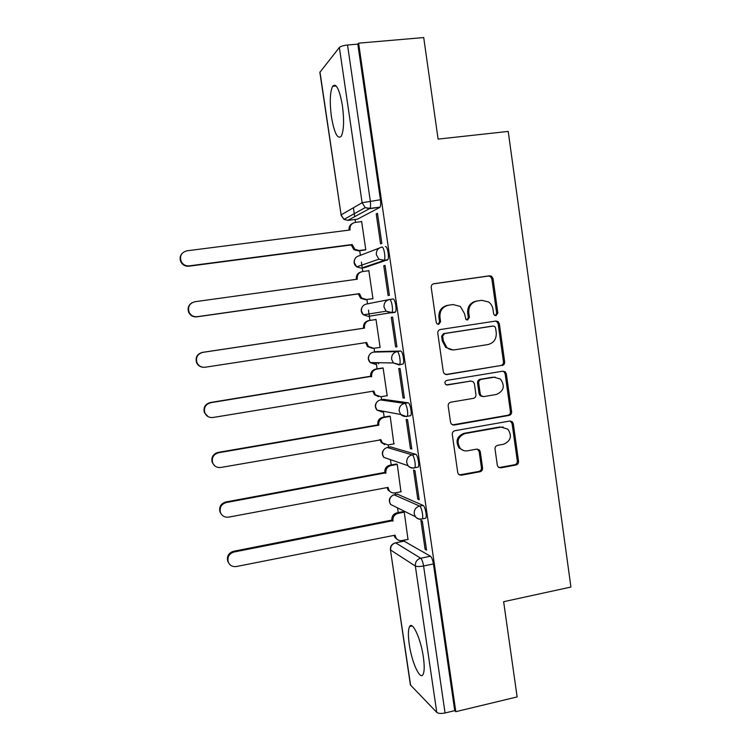 <?xml version="1.0" encoding="UTF-8"?>
<svg xmlns="http://www.w3.org/2000/svg" width="751" height="751" viewBox="0 0 751 751"><rect width="100%" height="100%" fill="white"/><g stroke="black" fill="none" stroke-linecap="round" stroke-linejoin="round"><path stroke-width="1.13" d="M496.035 315.636L497.847 313.054L493.041 278.621L491.548 276.255L489.539 275.805L433.881 283.728C432.013 284.197 431.121 285.436 431.224 287.464L436.218 322.357L437.026 323.831L438.734 324.329L440.593 321.7L439.945 317.194C439.645 310.745 442.47 306.755 448.422 305.235L453.078 304.549L460.372 306.455L464.456 313.524L465.958 319.522L467.573 319.954L469.403 317.344L468.774 312.876C468.483 306.464 471.271 302.503 477.138 300.991L481.738 300.316L488.601 301.968C491.023 303.751 492.478 306.173 492.966 309.243L493.595 313.693L494.515 315.26L496.035 315.636M495.35 315.627L496.664 313.186L491.867 278.856L490.384 276.49L488.375 276.049L433.233 283.897M438.105 324.329L439.57 321.813L438.922 317.316L439.945 317.194M466.915 319.945L468.305 317.466L467.676 313.007L468.774 312.876M423.357 657.031C420.86 638.876 412.496 620.73 409.624 626.531C408.122 629.413 407.99 635.299 409.229 644.189C411.614 661.622 419.865 680.368 422.954 674.623C424.456 671.826 424.587 665.968 423.357 657.031M342.428 105.741C339.49 89.219 336.204 82.741 332.59 86.309C329.961 92.213 329.586 102.399 331.444 116.893C334.308 133.199 337.575 139.648 341.273 136.25C343.883 130.608 344.268 120.442 342.428 105.741M424.822 518.387L425.733 518.209C427.188 516.453 425 505.939 423.076 505.395L397.288 494.139M417.209 467.282L418.232 467.094C419.743 465.254 417.556 454.496 415.632 454.252L390.473 446.873M409.426 415.904L410.684 415.688C412.252 413.763 410.074 402.724 408.14 402.799L383.63 399.363M399.194 364.883L403.09 363.991C404.723 361.982 402.536 350.642 400.612 351.046L376.758 351.59M497.312 465.235L498.148 467L500.786 467.864L515.993 465.019C517.786 464.484 518.641 463.245 518.547 461.283L513.299 423.686L512.304 421.752L509.845 421.02L454.909 430.708C453.069 431.234 452.186 432.501 452.28 434.491L457.744 472.595L458.485 474.247L461.283 475.242L479.983 471.75C481.804 471.215 482.668 469.957 482.574 467.976L480.274 451.773L479.438 449.999L476.763 449.117L467.498 450.807C464.644 451.238 462.212 450.403 460.185 448.291C456.298 441.475 457.922 436.566 465.038 433.552L501.189 427.141L507.883 429.168C512.276 435.946 510.84 440.978 503.583 444.254L497.613 445.334C495.801 445.859 494.947 447.117 495.031 449.089L497.312 465.235M358.612 43.164L423.714 37.55L438.105 139.104L508.22 131.416L570.929 587.047L503.639 601.701L517.129 696.928L455.801 711.676L358.612 43.164L357.814 44.121L347.525 45.004L370.299 200.986C370.75 204.525 370.637 206.994 369.952 208.384L347.779 220.409M502.081 365.54C503.893 365.042 504.747 363.813 504.663 361.832L499.349 323.794L498.044 321.578L495.857 321.034L440.433 329.501C438.575 329.989 437.683 331.238 437.786 333.256L443.306 371.801L444.282 373.735L446.883 374.561L500.889 365.521C502.691 365.024 503.555 363.794 503.461 361.822L498.166 323.897L496.862 321.681L495.322 321.109M506.343 373.885L511.628 411.698C511.713 413.67 510.858 414.909 509.056 415.425L454.102 425.047L451.389 424.127L450.544 422.344L448.197 405.962C448.103 403.963 448.985 402.705 450.835 402.189L473.337 398.368C475.167 397.861 476.031 396.612 475.937 394.622L474.407 383.799L473.383 381.827L470.886 381.076L447.418 384.963L445.578 384.371C444.432 382.559 444.827 381.236 446.761 380.41L502.87 371.172L505.207 371.811L506.343 373.885L505.141 373.838L510.408 411.539L511.628 411.698M404.076 541.142L430.473 556.238L420.701 558.228C421.931 559.335 422.897 561.917 423.592 565.963L445.061 712.971C441.128 713.75 438.368 713.563 436.772 712.389L410.403 684.921L390.426 549.77L410.628 685.334M335.397 85.304L335.5 86.036M353.402 207.764L354.725 216.776M355.12 219.489L355.542 222.371M359.71 250.712L360.396 255.34M361.391 262.108L362.226 267.797M362.254 267.994L362.771 271.533M366.892 299.536L367.521 303.836M368.441 310.097L369.961 320.424M374.045 348.211L374.589 351.919M376.176 362.667L377.086 368.863M381.17 396.678L381.621 399.692M383.32 411.248L384.165 417.03M388.258 444.883L388.605 447.211M390.436 459.65L391.215 464.944M395.308 492.816L395.552 494.468M397.523 507.854L398.218 512.586M402.32 540.495L402.461 541.462M455.801 711.676L454.74 710.643L445.061 712.971M379.715 207.464L357.41 219.208L348.07 220.381L343.958 219.395L365.193 207.633L369.633 208.712L380.044 207.145L369.952 208.384L365.193 207.633L362.113 202.723L339.368 47.473C340.672 46.299 343.395 45.473 347.525 45.004M319.982 72.002L341.104 214.88L319.86 72.331L339.368 47.473M364.62 250.055L365.784 249.783L361.625 221.414L361.128 221.667M376.213 213.969L380.579 243.897L381.855 243.399L377.471 213.331L376.213 213.969L377.537 213.8M383.77 265.788L388.107 295.537L389.412 295.265L385.056 265.375L383.77 265.788L385.085 265.61M371.783 298.832L372.965 298.748L368.825 270.529L367.859 270.839M395.589 346.878L396.922 346.831L392.595 317.119L391.28 317.298L395.589 346.878L396.904 346.68M376.016 319.541L369.595 320.489C365.981 321.409 364.263 323.794 364.46 327.643L364.526 328.112L202.798 352.369C197.485 353.965 195.56 357.42 196.997 362.752C198.696 366.075 201.409 367.577 205.126 367.239L366.648 342.494L368.459 346.502L373.679 348.267L380.109 347.441L375.988 319.382L374.843 319.701M403.034 397.917L404.395 398.096L400.086 368.553L398.743 368.506L403.034 397.917L404.338 397.701M386.596 395.777L387.206 395.861L383.113 367.962L381.94 368.084M410.431 448.657L411.82 449.051L407.54 419.687L406.169 419.424L410.431 448.657L411.726 448.422M393.853 443.897L390.201 416.27L389.009 416.204M417.781 499.105L419.199 499.725L414.946 470.53L413.548 470.032L417.781 499.105L419.077 498.861M400.959 491.755L397.251 464.306L396.03 464.062M425.094 549.253L426.54 550.089L422.315 521.072L420.889 520.359L425.094 549.253L426.38 549M407.99 539.359L404.254 512.088L403.015 511.656M394.979 312.36L391.44 312.885L386.136 311.205L384.014 307.131C383.817 303.01 385.639 300.466 389.487 299.499L393.036 298.982C394.96 298.231 397.138 309.91 395.458 312.003L368.328 316.378L363.409 314.829L361.447 311.083C361.259 307.281 362.949 304.925 366.516 304.033L388.858 299.621M385.413 246.61C387.338 245.483 389.506 257.537 387.769 259.724L364.526 267.685L361.09 268.154M377.593 362.695L378.654 363.841M454.74 710.643L433.411 563.945C432.707 559.908 431.731 557.336 430.473 556.238M357.814 44.121L380.447 199.747C380.888 203.286 380.757 205.755 380.044 207.145M354.979 213.284L353.852 213.913M477.138 300.991L476.012 301.16C470.164 302.662 467.375 306.615 467.676 313.007M448.422 305.235L447.371 305.385C441.438 306.906 438.622 310.886 438.922 317.316M445.737 374.524L500.889 365.521M495.594 328.009L494.693 326.469L493.144 326.075L444.517 333.557L442.658 336.185L443.343 340.926L446.798 347.431C449.136 349.422 451.792 350.21 454.768 349.806L487.953 344.559C493.773 343 496.542 339.048 496.251 332.693L495.594 328.009M492.271 326.141L493.144 326.075M452.956 349.919L445.756 347.46L442.311 340.973L441.635 336.241L443.475 333.632L491.98 326.169M452.515 424.897L507.854 415.256C509.647 414.74 510.502 413.51 510.408 411.539M470.99 381.057L446.394 384.878M496.439 394.453C503.921 391.036 505.245 385.892 500.401 379.039L494.027 377.237L481.297 379.349C479.476 379.846 478.603 381.095 478.697 383.085L480.227 393.899L481.231 395.843L483.738 396.603L496.439 394.453M495.078 377.133L494.027 377.237M482.395 396.519L480.096 395.73L479.091 393.796L477.57 383.01C477.476 381.029 478.34 379.781 480.161 379.283L492.853 377.18M505.141 373.838L504.005 371.773L502.832 371.172M503.217 427.047L501.189 427.141M463.62 450.534L459.105 448.028C455.237 441.231 456.852 436.331 463.949 433.336L499.997 426.934M459.321 474.932L478.847 471.421C480.668 470.877 481.532 469.628 481.438 467.657L479.147 451.501L477.392 449.07M498.927 467.591L514.773 464.709C516.557 464.184 517.411 462.935 517.317 460.983L512.079 423.489L510.154 420.982M365.324 249.961L358.34 250.89L353.881 249.698L351.271 244.939L352.2 244.526L354.829 249.304L359.297 250.505L365.765 249.651M361.644 221.601L355.167 222.418C351.524 223.263 349.797 225.629 349.994 229.515L350.06 229.984L186.868 250.815C181.179 252.514 179.339 256.185 181.348 261.827C183.169 264.784 185.797 266.136 189.224 265.863L352.2 244.526M351.271 244.939L188.867 266.211C185.45 266.474 182.831 265.141 181.019 262.193C179.517 259.076 179.827 256.213 181.958 253.585M349.084 230.116L349.065 229.975C348.802 226.849 350.022 224.624 352.726 223.3M372.956 298.663L365.521 299.733L360.649 298.241L358.556 294.345L359.447 293.641L361.616 298.025L366.507 299.518L372.947 298.598M368.854 270.707L362.404 271.59C358.771 272.472 357.054 274.847 357.241 278.715L357.316 279.184L194.856 301.742C189.383 303.366 187.487 306.915 189.158 312.388C190.923 315.561 193.598 316.997 197.203 316.697L359.447 293.641M358.49 293.876L196.809 316.856C193.223 317.147 190.557 315.72 188.801 312.557C187.252 308.408 188.323 305.131 192.012 302.737M356.34 279.325L356.293 279.006C356.068 275.41 357.607 273.073 360.921 271.993M372.468 348.333L367.474 346.549L365.681 342.644M203.108 367.277C200.095 366.976 197.926 365.465 196.612 362.733C195.176 357.429 197.1 353.974 202.385 352.388L363.55 328.225L363.484 327.755C363.287 323.925 364.995 321.541 368.6 320.621L369.595 320.489M376.007 319.522L368.6 320.621M363.55 328.225L364.526 328.112M378.532 396.678L374.345 394.632L372.843 391.224M383.132 368.103L376.739 369.116C373.144 370.074 371.445 372.477 371.632 376.307L210.693 402.705C205.511 404.282 203.559 407.68 204.826 412.9C206.469 416.326 209.2 417.856 213.012 417.49L373.81 391.064L375.35 394.763L380.804 396.744L387.178 395.683M208.111 416.645L204.413 412.693C203.145 407.493 205.098 404.113 210.261 402.536L370.628 376.242C370.44 372.421 372.139 370.036 375.725 369.079L376.739 369.116M382.813 367.952L375.725 369.079M370.703 376.702L371.698 376.767M384.681 444.611L381.226 442.48L379.968 439.542L380.992 439.833L382.259 442.79L387.891 444.949L394.247 443.822M390.22 416.392L383.855 417.481C380.269 418.476 378.579 420.879 378.767 424.69L378.833 425.16L218.541 452.75C213.472 454.336 211.5 457.678 212.636 462.804C214.232 466.305 216.973 467.864 220.85 467.46L380.992 439.833M214.392 465.489L212.195 462.409C211.059 457.312 213.021 453.97 218.081 452.402L377.809 424.916L377.744 424.446C377.556 420.654 379.246 418.251 382.813 417.265L383.855 417.481M389.487 416.129L382.813 417.265M377.809 424.916L378.833 425.16M397.26 464.418L390.924 465.573C387.356 466.596 385.667 469.018 385.854 472.811L226.351 502.513C221.357 504.099 219.386 507.413 220.418 512.454C221.977 516.012 224.718 517.57 228.642 517.129L388.004 487.408L389.168 490.581C390.651 492.468 392.576 493.238 394.942 492.891L401.269 491.698M390.961 492.215L388.117 490.112L387.056 487.587M221.395 514.313L219.949 511.882C218.916 506.859 220.888 503.555 225.854 501.978L384.812 472.398C384.625 468.615 386.305 466.211 389.863 465.188L390.924 465.573M396.378 464.005L389.863 465.188M384.878 472.858L385.92 473.271M404.273 512.182L397.964 513.393C394.406 514.463 392.726 516.885 392.914 520.668L234.105 551.994C229.196 553.59 227.215 556.876 228.173 561.842C229.684 565.447 232.425 567.005 236.387 566.526L395.054 535.181L396.077 538.138C397.542 540.138 399.504 540.945 401.954 540.56L408.253 539.312M397.363 539.518L394.998 537.5L394.106 535.369M228.726 563.1L227.675 561.091C226.727 556.144 228.698 552.867 233.589 551.272L391.844 520.086C391.656 516.312 393.336 513.9 396.875 512.839L397.964 513.393M403.296 511.609L396.875 512.839M391.909 520.537L392.98 521.128M496.664 313.186L497.847 313.054M439.57 321.813L440.593 321.7M468.305 317.466L469.403 317.344M394.04 494.778L419.593 506.061C421.508 506.615 423.695 517.139 422.25 518.885L421.339 519.054M397.786 494.045L394.557 494.656C391.046 495.688 389.384 498.073 389.562 501.809L390.614 504.437L395.458 506.831M387.216 447.465L412.139 454.881C414.045 455.125 416.232 465.902 414.74 467.732L414.054 468.033C411.623 468.38 409.614 467.61 408.028 465.704L406.732 462.616C406.535 458.551 408.337 455.97 412.139 454.881L415.632 454.252M390.849 446.817L387.6 447.389C384.08 448.394 382.409 450.769 382.597 454.515L383.799 457.368L388.896 459.124M380.363 399.907L404.629 403.39C406.544 403.325 408.722 414.374 407.173 416.289L406.563 416.617L400.715 414.468L399.203 411.097C399.006 407.014 400.818 404.442 404.629 403.39L408.14 402.799M383.864 399.325L380.616 399.861C377.077 400.827 375.397 403.203 375.584 406.967L376.983 410.084L382.409 412.074L381.386 410.891M373.482 352.097L397.082 351.599C398.997 351.196 401.175 362.545 399.57 364.554L399.025 364.911L393.411 362.968L391.637 359.269C391.431 355.167 393.252 352.613 397.082 351.599L400.612 351.046M376.852 351.571L373.585 352.078C370.027 353.008 368.347 355.373 368.534 359.156L370.187 362.564L375.387 364.357L374.073 362.63M404.686 541.02L395.617 542.832L420.701 558.228C416.927 559.401 415.143 562.001 415.331 566.038L390.633 550.023C390.445 546.296 392.106 543.902 395.617 542.832L394.988 542.992C391.712 544.1 390.191 546.362 390.426 549.77M436.772 712.389L415.331 566.038C416.871 566.705 419.621 566.676 423.592 565.963L433.411 563.945M340.954 215.03L343.958 219.395L341.104 214.88L362.113 202.723L380.447 199.747M423.076 505.395L419.593 506.061C415.819 507.197 414.026 509.779 414.214 513.825L415.341 516.669C417.199 518.725 419.499 519.467 422.25 518.885L425.733 518.209M389.487 299.499C391.402 298.738 393.571 310.435 391.909 312.529L368.328 316.378M387.375 260.071L383.817 260.55L361.24 268.135L356.697 266.868L354.322 262.737C354.125 258.917 355.824 256.579 359.41 255.715L379.124 248.13M381.855 247.079C383.761 245.962 385.93 258.015 384.212 260.203L378.917 259.179L376.354 254.692C376.148 250.543 377.988 248.008 381.855 247.079M421.499 519.138C418.964 519.523 416.918 518.697 415.341 516.669L390.614 504.437C388.361 500.645 389.121 497.575 392.914 495.219M488.375 276.049L489.539 275.805M491.867 278.856L493.041 278.621M445.841 374.505L446.883 374.561M498.166 323.897L499.349 323.794M503.461 361.822L504.663 361.832M443.475 333.632L444.517 333.557M441.635 336.241L442.658 336.185M442.311 340.973L443.343 340.926M507.854 415.256L509.056 415.425M453.041 424.85L454.102 425.047M469.779 381.001L470.886 381.076M446.413 384.887L447.418 384.963M480.161 379.283L481.297 379.349M477.57 383.01L478.697 383.085M479.091 393.796L480.227 393.899M463.949 433.336L465.038 433.552M479.147 451.501L480.274 451.773M481.438 467.657L482.574 467.976M478.847 471.421L479.983 471.75M460.203 474.895L461.283 475.242M512.079 423.489L513.299 423.686M517.317 460.983L518.547 461.283M514.773 464.709L515.993 465.019M499.603 467.544L500.786 467.864M351.337 245.408L352.275 244.995M358.34 250.89L359.297 250.505M349.065 229.975L349.994 229.515M358.556 294.345L359.513 294.12M365.521 299.733L366.507 299.518M356.293 279.006L357.241 278.715M365.728 343.01L366.713 342.963M363.484 327.755L364.46 327.643M372.871 391.412L373.876 391.534M370.628 376.242L371.632 376.307M377.744 424.446L378.767 424.69M387.319 487.54L388.079 487.868M384.812 472.398L385.854 472.811M225.854 501.978L226.351 502.513M394.519 535.285L395.12 535.641M391.844 520.086L392.914 520.668M233.589 551.272L234.105 551.994M412.168 625.977L409.624 626.531M336.176 85.971L332.59 86.309M387.769 259.724L384.212 260.203L378.917 259.179L356.697 266.868C353.956 264.605 353.402 261.902 355.016 258.766M395.458 312.003L391.909 312.529L386.136 311.205L363.409 314.829C360.884 312.369 360.546 309.656 362.404 306.671M403.09 363.991L399.57 364.554L393.411 362.968L370.187 362.564C367.793 359.889 367.68 357.119 369.858 354.247M410.684 415.688L407.173 416.289C404.676 416.786 402.527 416.185 400.715 414.468L376.983 410.084C374.665 407.117 374.805 404.263 377.406 401.513M418.232 467.094L414.74 467.732C412.102 468.267 409.868 467.591 408.028 465.704L383.799 457.368C381.517 454.045 381.949 451.079 385.085 448.478M490.384 276.49L491.548 276.255M496.862 321.681L498.044 321.578M445.756 347.46L446.798 347.431M480.096 395.73L481.231 395.843M504.005 371.773L505.207 371.811M459.105 448.028L460.185 448.291M478.303 449.736L479.438 449.999M511.093 421.564L512.304 421.752M353.881 249.698L354.829 249.304M360.649 298.241L361.616 298.025M367.474 346.549L368.459 346.502M374.345 394.632L375.35 394.763M381.226 442.48L382.259 442.79M388.117 490.112L389.168 490.581M219.949 511.882L220.418 512.454M394.998 537.5L396.077 538.138M227.675 561.091L228.173 561.842"/></g></svg>
